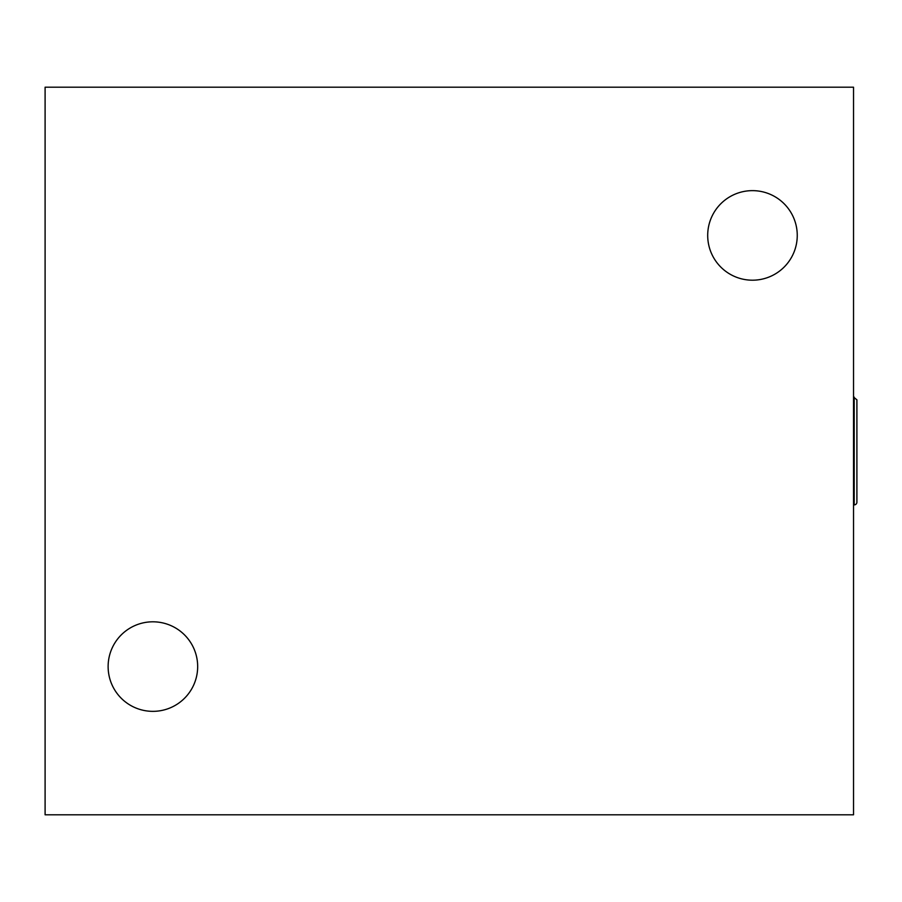 <?xml version="1.0" encoding="UTF-8"?>
<svg xmlns="http://www.w3.org/2000/svg" width="902" height="902" viewBox="0 0 902 902"><rect width="100%" height="100%" fill="white"/><g stroke="black" fill="none" stroke-linecap="round" stroke-linejoin="round"><path stroke-width="1.35" d="M45.1 814.799L853.529 814.799L853.529 87.201L45.1 87.201L45.1 814.799M197.572 663.601A44.784 44.784 0 0 1 133.135 706.762A44.784 44.784 0 0 1 127.971 629.382A44.784 44.784 0 0 1 197.572 663.601M797.154 232.434A44.784 44.784 0 0 1 732.717 275.606A44.784 44.784 0 0 1 727.553 198.215A44.784 44.784 0 0 1 797.154 232.434M854.205 397.105L854.205 504.894A2.695 2.695 0 0 0 856.9 502.2L856.9 399.8L853.529 397.105M853.529 504.894L854.205 504.894"/></g></svg>
